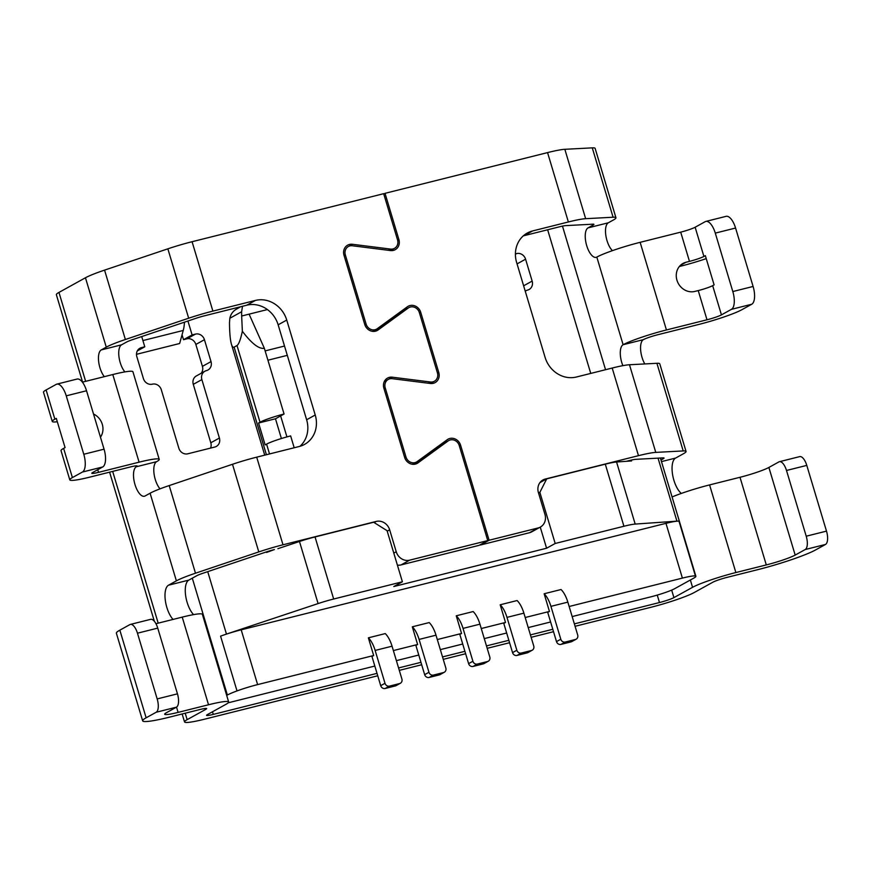<?xml version="1.0" encoding="UTF-8"?>
<svg xmlns="http://www.w3.org/2000/svg" width="870" height="870" viewBox="0 0 870 870"><rect width="100%" height="100%" fill="white"/><g stroke="black" fill="none" stroke-linecap="round" stroke-linejoin="round"><path stroke-width="1.3" d="M395.328 685.93L399.624 683.559A3.828 3.469 61.1 0 0 400.385 683.254L396.089 685.636A3.828 3.469 -118.9 0 1 395.328 685.93L385.182 688.475A3.828 3.469 -118.9 0 1 380.712 685.669L371.947 656.458L373.665 655.512L257.618 684.603A22.99 2.295 163.3 0 0 237.01 690.921A26.818 2.675 -16.7 0 0 227.364 695.032L192.303 578.18L196.663 575.766A11.495 1.142 163.3 0 1 203.036 573.221L266.329 551.928A11.495 1.142 163.3 0 1 274.409 549.557L266.568 552.45L266.405 551.906M402.397 581.791L387.063 530.667L373.632 522.25L315.038 536.942L333.667 599.017L402.397 581.791L393.795 586.543L546.588 548.231L540.259 527.133M631.294 460.089L631.555 460.948L626.389 461.307L629.891 460.426A11.495 1.142 -16.7 0 1 635.655 459.338L663.081 457.881A11.495 1.142 -16.7 0 1 664.038 458.044A11.495 1.142 -16.7 0 1 663.168 458.805L660.993 460.012M546.588 548.231L555.19 543.478L623.92 526.252A22.99 2.295 -16.7 0 1 635.187 524.077L676.936 521.152A26.818 2.675 163.3 0 1 678.991 521.217A22.99 2.295 -16.7 0 0 665.963 523.338L241.186 629.826L257.618 684.603M623.92 526.252L605.292 464.167A22.99 2.295 -16.7 0 1 616.558 461.992L626.389 461.307M333.667 599.017A22.99 2.295 163.3 0 0 318.094 603.573L226.461 634.089A26.818 2.675 -16.7 0 0 220.578 636.144A22.99 2.295 -16.7 0 1 241.186 629.826M569.143 606.499L682.395 578.104A22.99 2.295 163.3 0 1 695.424 575.983A26.818 2.675 -16.7 0 1 695.88 576.299A26.818 2.675 -16.7 0 1 693.858 578.071L674.598 588.729A19.162 1.914 163.3 0 1 650.532 596.929L572.166 616.569M227.364 695.032L226.689 695.402M228.244 702.797L374.829 666.05M396.383 660.645L418.764 655.034M440.329 649.629L462.709 644.018M484.275 638.613L506.655 633.001M528.221 627.596L550.601 621.985M571.111 641.864L575.407 639.483A3.828 3.469 61.1 0 0 576.168 639.189L571.873 641.56A3.828 3.469 -118.9 0 1 571.111 641.864L560.965 644.409A3.828 3.469 -118.9 0 1 556.495 641.603L547.73 612.393L549.448 611.436L525.197 617.515M527.166 652.881L531.461 650.499A3.828 3.469 61.1 0 0 532.222 650.205L527.927 652.587A3.828 3.469 -118.9 0 1 527.166 652.881L517.019 655.425A3.828 3.469 -118.9 0 1 512.55 652.62L503.784 623.409L505.503 622.452L481.251 628.531M483.22 663.897L487.515 661.526A3.828 3.469 61.1 0 0 488.277 661.222L483.981 663.603A3.828 3.469 -118.9 0 1 483.22 663.897L473.073 666.442A3.828 3.469 -118.9 0 1 468.604 663.636L459.838 634.426L461.557 633.469L437.305 639.548M439.274 674.913L443.569 672.543A3.828 3.469 61.1 0 0 444.331 672.238L440.035 674.62A3.828 3.469 -118.9 0 1 439.274 674.913L429.127 677.458A3.828 3.469 -118.9 0 1 424.658 674.652L415.893 645.442L417.611 644.496L393.36 650.575M277.9 548.676L299.476 541.499L318.094 603.573M315.038 536.942A22.99 2.295 163.3 0 0 299.476 541.499M605.292 464.167L546.708 478.859L539.857 492.355L538.552 493.072M555.19 543.478L539.857 492.355M400.385 683.254A3.828 3.469 61.1 0 0 401.907 679.057L392.055 646.192L375.144 650.434L385.008 683.298A3.828 3.469 61.1 0 0 389.488 686.104L385.182 688.475M549.448 611.436L544.141 593.753L561.041 589.523A19.162 7.96 75.9 0 1 567.838 602.127L550.928 606.357L560.791 639.222A3.828 3.469 61.1 0 0 565.272 642.027L560.965 644.409M576.168 639.189A3.828 3.469 61.1 0 0 577.691 634.991L567.838 602.127M539.955 482.6L546.708 478.859M264.349 348.294C258.988 349.218 251.658 343.541 242.36 331.263L241.653 316.017L249.092 314.146L264.349 348.294L284.066 414.022A19.162 1.914 163.3 0 0 260 422.222L258.564 423.016L265.143 444.918L266.579 444.124L269.526 453.944M286.926 436.903L280.629 415.925L284.066 414.022M280.629 415.925L275.475 418.774L258.564 423.016M281.401 438.523L275.475 418.774M373.665 655.512L368.358 637.83A19.162 7.96 75.9 0 1 375.144 650.434M392.055 646.192A19.162 7.96 75.9 0 0 385.269 633.588L368.358 637.83M417.611 644.496L412.304 626.813A19.162 7.96 75.9 0 1 419.09 639.417L428.953 672.282A3.828 3.469 61.1 0 0 433.434 675.076L429.127 677.458M444.331 672.238A3.828 3.469 61.1 0 0 445.853 668.04L436 635.176A19.162 7.96 75.9 0 0 429.204 622.572L412.304 626.813M461.557 633.469L456.25 615.797A19.162 7.96 75.9 0 1 463.036 628.39L472.899 661.254A3.828 3.469 61.1 0 0 477.38 664.06L473.073 666.442M488.277 661.222A3.828 3.469 61.1 0 0 489.799 657.024L479.946 624.16A19.162 7.96 75.9 0 0 473.149 611.556L456.25 615.797M505.503 622.452L500.196 604.78A19.162 7.96 75.9 0 1 506.982 617.374L516.845 650.238A3.828 3.469 61.1 0 0 521.326 653.044L517.019 655.425M532.222 650.205A3.828 3.469 61.1 0 0 533.745 646.008L523.892 613.143A19.162 7.96 75.9 0 0 517.095 600.539L500.196 604.78M240.664 306.729L235.933 309.437C232.714 311.482 230.68 314.429 229.832 318.268L241.632 311.743L242.502 306.273M395.502 315.408L396.078 314.994M192.303 578.18L188.812 580.116A19.162 7.96 -104.1 0 0 185.636 595.558A19.162 7.96 -104.1 0 0 193.586 614.622M229.832 318.268L229.495 322.748C229.582 332.862 230.224 340.018 231.431 344.215C232.192 346.706 233.084 347.674 234.128 347.119L236.999 345.531C238.739 344.433 240.533 339.681 242.36 331.263M294.19 447.767L290.645 435.924A19.162 1.914 163.3 0 0 266.579 444.124M284.512 346.042L265.132 350.904M241.653 316.017L241.632 311.743M399.624 683.559L389.488 686.104M443.569 672.543L433.434 675.076M487.515 661.526L477.38 664.06M531.461 650.499L521.326 653.044M544.141 593.753A19.162 7.96 75.9 0 1 550.928 606.357M575.407 639.483L565.272 642.027M210.54 448.104A7.667 6.927 61.1 0 0 210.801 442.786L193.281 384.355A7.667 6.927 -118.9 0 1 196.326 375.96L204.928 371.207A7.667 6.927 61.1 0 0 201.873 379.603L193.281 384.355M201.144 373.295A7.667 6.927 61.1 0 0 202.416 366.357L195.848 344.455A7.667 6.927 61.1 0 0 186.887 338.843L183.516 339.691L182.047 334.798L179.644 343.498L136.481 354.318M672.075 496.955A34.485 3.436 163.3 0 1 709.583 484.916L735.868 572.547L766.296 564.924A22.99 2.295 -16.7 0 0 795.18 555.082L805.207 549.535A11.495 4.774 -104.1 0 0 806.218 536.203L786.502 470.474A11.495 4.774 -104.1 0 0 779.4 461.709L799.682 456.619A11.495 4.774 75.9 0 1 806.784 465.396L826.5 531.124A11.495 4.774 75.9 0 1 825.489 544.457L815.462 550.003A45.979 4.589 -16.7 0 1 757.694 569.676L727.276 577.31A11.495 1.142 163.3 0 0 712.834 582.226L694.206 592.535A34.485 3.436 -16.7 0 1 650.89 607.293L575.081 626.291M553.527 631.696L531.135 637.308M509.581 642.723L487.189 648.324M465.635 653.74L443.243 659.351M421.689 664.756L399.308 670.368M377.743 675.772L204.667 719.164A34.485 3.436 163.3 0 1 184.538 721.937A34.485 3.436 163.3 0 1 187.148 719.653L205.777 709.354A11.495 1.142 -16.7 0 0 206.647 708.593A11.495 1.142 -16.7 0 0 199.926 709.518L169.509 717.141A45.979 4.589 163.3 0 1 142.658 720.849A45.979 4.589 163.3 0 1 146.138 717.804L156.165 712.258A11.495 4.774 -104.1 0 0 157.176 698.925L137.46 633.197A11.495 4.774 -104.1 0 0 130.369 624.421A11.495 4.774 -104.1 0 0 129.869 624.616L119.842 630.163A45.979 4.589 163.3 0 0 116.373 633.208L142.658 720.849M142.908 340.562L183.244 330.448A34.485 14.333 -104.1 0 0 184.44 322.183M515.399 254.257L516.628 253.572L515.399 253.888M516.628 253.572A7.667 6.927 -118.9 0 1 525.578 259.184L532.157 281.097A7.667 6.927 -118.9 0 1 529.101 289.492A7.667 6.927 -118.9 0 1 527.579 290.091A7.667 6.927 61.1 0 0 526.067 290.689A7.667 6.927 61.1 0 0 525.252 291.233M735.868 572.547A34.485 3.436 163.3 0 0 692.553 587.315L673.924 597.614A11.495 1.142 -16.7 0 1 659.482 602.54L574.363 623.877M552.798 629.282L530.417 634.893M508.852 640.298L486.471 645.91M464.906 651.315L442.525 656.926M420.96 662.331L398.58 667.942M377.014 673.358L213.27 714.4L212.476 711.78M187.931 321.008L192.107 334.939L183.516 339.691M186.887 338.843L195.489 334.091L192.107 334.939M195.489 334.091A7.667 6.927 -118.9 0 1 204.439 339.702L211.018 361.605A7.667 6.927 -118.9 0 1 207.963 370.011A7.667 6.927 -118.9 0 1 206.44 370.609A7.667 6.927 61.1 0 0 204.928 371.207M210.801 442.786L219.403 438.034L201.873 379.603M219.403 438.034A7.667 6.927 -118.9 0 1 216.347 446.43A7.667 6.927 -118.9 0 1 214.836 447.028L187.79 453.803A7.667 6.927 -118.9 0 1 178.839 448.202L161.309 389.771A7.667 6.927 61.1 0 0 152.359 384.17A7.667 6.927 -118.9 0 1 143.409 378.559L136.829 356.646A7.667 6.927 -118.9 0 1 139.885 348.25A7.667 6.927 -118.9 0 1 141.397 347.652L144.779 346.804L141.712 336.56M155.958 623.714L182.232 617.124A34.485 3.436 -16.7 0 1 202.373 614.35L228.658 701.981A34.485 3.436 -16.7 0 1 226.059 704.265L207.43 714.574A11.495 1.142 163.3 0 0 206.56 715.336A11.495 1.142 163.3 0 0 213.27 714.4M130.369 624.421L150.651 619.342A11.495 4.774 75.9 0 1 157.742 628.107L177.458 693.836A11.495 4.774 75.9 0 1 176.447 707.169L166.42 712.715A22.99 2.295 163.3 0 0 164.68 714.237A22.99 2.295 163.3 0 0 178.1 712.389L208.528 704.765A34.485 3.436 -16.7 0 1 228.658 701.981M69.796 479.87L61.03 450.66A34.485 3.436 163.3 0 1 63.63 448.376L72.395 477.587A34.485 3.436 163.3 0 0 69.796 479.87A34.485 3.436 163.3 0 0 89.925 477.097L130.489 466.929A11.495 1.142 -16.7 0 1 137.199 466.005A11.495 1.142 -16.7 0 1 136.329 466.766A15.323 6.373 -104.1 0 0 134.752 483.731A15.323 6.373 -104.1 0 0 144.442 496.237A15.323 6.373 -104.1 0 0 145.094 495.976L150.097 493.214A34.485 3.436 163.3 0 1 169.204 485.569L195.489 573.21A34.485 3.436 163.3 0 0 176.382 580.856L168.53 585.195A19.162 7.96 -104.1 0 0 165.322 600.376A19.162 7.96 -104.1 0 0 173.043 619.429M82.585 382.104L56.365 294.702A34.485 3.436 163.3 0 1 58.964 292.418L85.456 277.769A34.485 3.436 163.3 0 1 104.563 270.124L167.856 248.831A34.485 3.436 163.3 0 1 192.074 241.719L212.889 311.101L255.41 300.433A26.818 24.251 -118.9 0 1 286.741 320.062L315.234 415.001A26.818 24.251 -118.9 0 1 304.543 444.407A26.818 24.251 -118.9 0 1 299.236 446.495L256.704 457.163L283 544.794L376.231 521.424A11.495 10.396 61.1 0 1 389.662 529.841L396.231 551.743L393.784 553.102M283 544.794A34.485 3.436 163.3 0 0 258.792 551.917L195.489 573.21M104.563 270.124L125.378 339.507L188.67 318.213A34.485 3.436 163.3 0 1 212.889 311.101M681.297 493.431A19.162 7.96 75.9 0 1 672.564 474.465A19.162 7.96 75.9 0 1 675.588 458.077L683.45 453.727A34.485 3.436 -16.7 0 0 686.049 451.443A34.485 3.436 -16.7 0 0 683.2 450.932L655.773 452.389A34.485 3.436 -16.7 0 0 638.482 455.673L545.251 479.055A11.495 10.396 -118.9 0 0 542.978 479.946A11.495 10.396 -118.9 0 0 538.399 492.55L544.968 514.453A11.495 10.396 -118.9 0 1 540.39 527.057A11.495 10.396 -118.9 0 1 538.117 527.959L489.103 540.248L460.589 445.201A9.2 8.308 -118.9 0 0 448.028 439.187A9.2 8.308 -118.9 0 0 447.234 439.698L417.111 461.622A7.667 6.927 -118.9 0 1 416.447 462.035A7.667 6.927 -118.9 0 1 405.985 457.033L385.214 387.813A7.667 6.927 -118.9 0 1 388.27 379.418A7.667 6.927 -118.9 0 1 392.218 378.678L430.378 383.485A9.2 8.308 -118.9 0 0 435.12 382.604A9.2 8.308 -118.9 0 0 438.784 372.523L420.71 312.286A9.2 8.308 -118.9 0 0 408.15 306.273A9.2 8.308 -118.9 0 0 407.367 306.773L377.232 328.708A7.667 6.927 -118.9 0 1 376.569 329.121A7.667 6.927 -118.9 0 1 366.107 324.108L345.336 254.899A7.667 6.927 -118.9 0 1 348.392 246.493A7.667 6.927 -118.9 0 1 352.339 245.764L390.499 250.571A9.2 8.308 -118.9 0 0 395.241 249.679A9.2 8.308 -118.9 0 0 398.906 239.598L385.029 193.336L383.779 194.032M385.029 193.336L547.556 152.598A34.485 3.436 -16.7 0 1 564.837 149.303L585.651 218.685L613.089 217.228A34.485 3.436 -16.7 0 1 615.938 217.739A34.485 3.436 -16.7 0 1 613.328 220.023L608.337 222.785A15.323 6.373 75.9 0 0 605.835 235.4A15.323 6.373 75.9 0 0 612.426 250.647M613.089 217.228L592.274 147.856L564.837 149.303M592.274 147.856A34.485 3.436 -16.7 0 1 595.123 148.357L615.938 217.739M192.074 241.719L383.67 193.684L397.557 239.946A7.667 6.927 -118.9 0 1 394.501 248.341A7.667 6.927 -118.9 0 1 390.543 249.081L352.394 244.274L348.392 246.493M255.41 300.433L246.819 305.185L204.287 315.853A11.495 1.142 163.3 0 0 196.218 318.224L132.925 339.517A11.495 1.142 163.3 0 0 126.552 342.062L121.561 344.824L101.279 349.914A15.323 6.373 -104.1 0 0 98.636 361.474A15.323 6.373 -104.1 0 0 104.335 376.656M101.279 349.914L106.27 347.152A34.485 3.436 163.3 0 1 125.378 339.507M644.8 363.943A15.323 6.373 75.9 0 1 643.398 339.637A11.495 1.142 163.3 0 1 657.84 334.711L698.403 324.543A34.485 3.436 -16.7 0 0 741.718 309.785L751.745 304.239A15.323 6.373 75.9 0 0 753.105 286.458L735.574 228.038A15.323 6.373 75.9 0 0 726.113 216.336L705.831 221.426A15.323 6.373 -104.1 0 0 705.178 221.687L695.141 227.233A11.495 1.142 -16.7 0 1 680.71 232.149L640.135 242.328A34.485 3.436 163.3 0 0 596.82 257.085A15.323 6.373 75.9 0 1 596.168 257.346A15.323 6.373 75.9 0 1 586.478 244.84A15.323 6.373 75.9 0 1 588.055 227.875L593.046 225.112A11.495 1.142 -16.7 0 0 593.916 224.351A11.495 1.142 -16.7 0 0 592.97 224.177L565.533 225.634A11.495 1.142 -16.7 0 0 559.769 226.733L524.012 235.694A26.818 24.251 -118.9 0 0 523.261 235.9M709.583 484.916L740 477.282A22.99 2.295 -16.7 0 0 768.884 467.451L778.911 461.894A11.495 4.774 -104.1 0 1 779.4 461.709M622.876 365.661A15.323 6.373 75.9 0 1 623.116 344.716L596.82 257.085M638.482 455.673L612.197 368.043L576.429 377.004A26.818 24.251 -118.9 0 1 545.098 357.374L516.617 262.435A26.818 24.251 -118.9 0 1 527.296 233.029A26.818 24.251 -118.9 0 1 532.603 230.941L568.371 221.97A34.485 3.436 -16.7 0 1 585.651 218.685M705.831 221.426A15.323 6.373 -104.1 0 1 715.292 233.117L732.812 291.548A15.323 6.373 -104.1 0 1 731.463 309.328L721.437 314.875A11.495 1.142 -16.7 0 1 706.995 319.79L666.431 329.958A34.485 3.436 163.3 0 0 623.116 344.716L643.398 339.637M706.233 258.618A34.485 3.436 -16.7 0 1 680.873 266.122L679.361 266.503M721.437 314.875L712.671 285.654A11.495 1.142 -16.7 0 1 698.229 290.58L694.858 291.428A15.323 13.855 -118.9 0 1 677.556 281.902A15.323 13.855 -118.9 0 1 683.048 263.403A15.323 13.855 -118.9 0 1 686.093 262.218L680.427 265.339M712.671 285.654L714.107 284.871L705.342 255.649L703.906 256.443A11.495 1.142 -16.7 0 1 689.464 261.37L686.093 262.218M612.197 368.043A34.485 3.436 -16.7 0 1 629.478 364.747L655.773 452.389M683.2 450.932L656.915 363.301L629.478 364.747M656.915 363.301A34.485 3.436 -16.7 0 1 659.764 363.801L686.049 451.443M540.39 527.057L531.798 531.809A11.495 10.396 -118.9 0 1 529.525 532.712L480.501 545.001L489.103 540.248M402.799 310.09A9.2 8.308 -118.9 0 1 404.311 310.144M442.678 443.015A9.2 8.308 -118.9 0 1 444.189 443.069M352.394 244.274A9.2 8.308 -118.9 0 0 347.652 245.155A9.2 8.308 -118.9 0 0 343.987 255.236L364.747 324.456A9.2 8.308 -118.9 0 0 377.319 330.459A9.2 8.308 -118.9 0 0 378.102 329.958L408.237 308.034A7.667 6.927 -118.9 0 1 408.889 307.61A7.667 6.927 -118.9 0 1 419.362 312.624L437.425 372.86A7.667 6.927 -118.9 0 1 434.38 381.256A7.667 6.927 -118.9 0 1 430.422 381.995L392.272 377.188L384.257 381.625M392.272 377.188A9.2 8.308 -118.9 0 0 387.531 378.069A9.2 8.308 -118.9 0 0 383.866 388.15L404.626 457.37A9.2 8.308 -118.9 0 0 417.198 463.384A9.2 8.308 -118.9 0 0 417.981 462.883L448.115 440.949A7.667 6.927 -118.9 0 1 448.768 440.535A7.667 6.927 -118.9 0 1 459.24 445.549L487.755 540.585L479.152 545.338L401.07 564.913A11.495 10.396 -118.9 0 1 397.394 565.119M487.755 540.585L409.661 560.16A11.495 10.396 -118.9 0 1 396.231 551.743M246.819 305.185A26.818 24.251 -118.9 0 1 278.15 324.814L306.631 419.764A26.818 24.251 -118.9 0 1 299.976 446.299M413.946 464.319L439.513 445.701A7.667 6.927 -118.9 0 1 440.166 445.288L448.768 440.535M374.067 331.394L399.635 312.787A7.667 6.927 -118.9 0 1 400.287 312.373L408.889 307.61M121.561 344.824A15.323 6.373 -104.1 0 0 118.962 356.678A15.323 6.373 -104.1 0 0 124.899 371.903M72.395 477.587L82.432 472.04A15.323 6.373 -104.1 0 0 83.781 454.27L66.251 395.839A15.323 6.373 -104.1 0 0 56.789 384.148L77.071 379.059A15.323 6.373 75.9 0 1 86.532 390.76L104.063 449.181A15.323 6.373 75.9 0 1 102.714 466.962L92.677 472.508A11.495 1.142 163.3 0 0 91.818 473.269A11.495 1.142 163.3 0 0 98.527 472.345L139.091 462.177A34.485 3.436 -16.7 0 1 159.221 459.393A34.485 3.436 -16.7 0 1 156.611 461.676A15.323 6.373 -104.1 0 0 154.023 473.617A15.323 6.373 -104.1 0 0 160.036 488.842M63.63 448.376L65.065 447.582L56.3 418.372L54.864 419.166A34.485 3.436 163.3 0 0 52.265 421.45A34.485 3.436 163.3 0 0 57.311 421.754M56.789 384.148A15.323 6.373 -104.1 0 0 56.137 384.409L46.11 389.956A34.485 3.436 163.3 0 0 43.5 392.239L52.265 421.45M82.411 382.147L112.795 374.535A34.485 3.436 -16.7 0 1 132.925 371.751L159.221 459.393M93.514 414.022A15.323 13.855 -118.9 0 1 100.463 437.197M169.204 485.569L232.497 464.275L258.792 551.917M256.704 457.163A34.485 3.436 163.3 0 0 232.497 464.275M137.286 350.947L144.779 346.804M183.244 330.448L182.047 334.798M658.035 458.142L676.936 521.152M635.187 524.077L616.558 461.992M695.424 575.983L678.991 521.217M682.395 578.104L665.963 523.338M220.578 636.144L237.01 690.921M207.723 571.644L226.461 634.089M385.008 683.298L380.712 685.669M234.128 347.119L266.416 454.727M236.999 345.531L260 422.222M436 635.176L419.09 639.417M472.899 661.254L468.604 663.636M516.845 650.238L512.55 652.62M249.092 314.146L267.394 309.568M523.892 613.143L506.982 617.374M267.927 360.213L287.307 355.351M428.953 672.282L424.658 674.652M479.946 624.16L463.036 628.39M560.791 639.222L556.495 641.603M659.482 602.54L657.252 595.091M590.741 373.415L547.643 229.767M517.052 263.904L525.578 259.184M523.631 285.806L532.157 281.097M208.528 704.765L182.232 617.124M188.812 580.116L168.53 585.195M374.154 522.576L376.231 521.424M167.856 248.831L188.67 318.213M58.964 292.418L85.641 381.343M112.665 471.399L158.188 623.148M185.212 713.204L187.148 719.653M205.494 708.43L205.777 709.354M150.097 493.214L176.382 580.856M136.057 465.841L136.329 466.766L156.611 461.676M85.456 277.769L106.27 347.152M673.924 597.614L671.673 590.11M605.542 369.706L562.466 226.102M692.553 587.315L690.367 580.007M662.886 457.892L663.168 458.805M592.774 224.188L593.046 225.112M661.472 461.611L675.588 458.077M766.296 564.924L740 477.282M795.18 555.082L768.884 467.451M176.523 707.125L178.1 712.389M119.842 630.163L146.138 717.804M805.207 549.535L825.489 544.457M176.447 707.169L156.165 712.258M177.458 693.836L157.176 698.925M157.742 628.107L137.46 633.197M806.218 536.203L826.5 531.124M786.502 470.474L806.784 465.396M532.603 230.941L524.012 235.694M588.055 227.875L608.337 222.785M568.371 221.97L547.556 152.598M640.135 242.328L666.431 329.958M731.463 309.328L751.745 304.239M689.464 261.37L680.71 232.149M703.906 256.443L695.141 227.233M706.995 319.79L698.229 290.58M732.812 291.548L753.105 286.458M715.292 233.117L735.574 228.038M545.251 479.055L541.01 481.404M538.117 527.959L529.525 532.712M398.906 239.598L397.655 240.294M345.336 254.899L344.096 255.584M366.107 324.108L364.867 324.793M420.71 312.286L419.46 312.972M438.784 372.523L437.523 373.219M385.214 387.813L383.974 388.509M405.985 457.033L404.746 457.718M460.589 445.201L459.338 445.897M430.422 381.995L428.225 383.213M409.661 560.16L401.07 564.913M387.215 531.189L389.662 529.841M448.115 440.949L439.513 445.701M417.981 462.883L416.349 463.786M408.237 308.034L399.635 312.787M378.102 329.958L376.471 330.861M390.543 249.081L388.346 250.299M315.234 415.001L306.631 419.764M286.741 320.062L278.15 324.814M46.11 389.956L54.864 419.166M86.532 390.76L66.251 395.839M104.063 449.181L83.781 454.27M139.091 462.177L112.795 374.535M97.734 469.713L98.527 472.345M102.714 466.962L82.432 472.04M138.569 349.218L141.397 347.652M202.416 366.357L211.018 361.605M195.848 344.455L204.439 339.702M660.395 458.022L695.88 576.299M231.431 344.215L264.719 455.151M526.067 290.689L525.23 291.156M109.598 472.16L154.338 621.267M182.145 713.976L184.538 721.937M376.569 329.121L372.556 331.35M388.27 379.418L384.246 381.636M416.447 462.035L412.434 464.265M434.38 381.256L430.356 383.485M394.501 248.341L390.478 250.571"/></g></svg>
